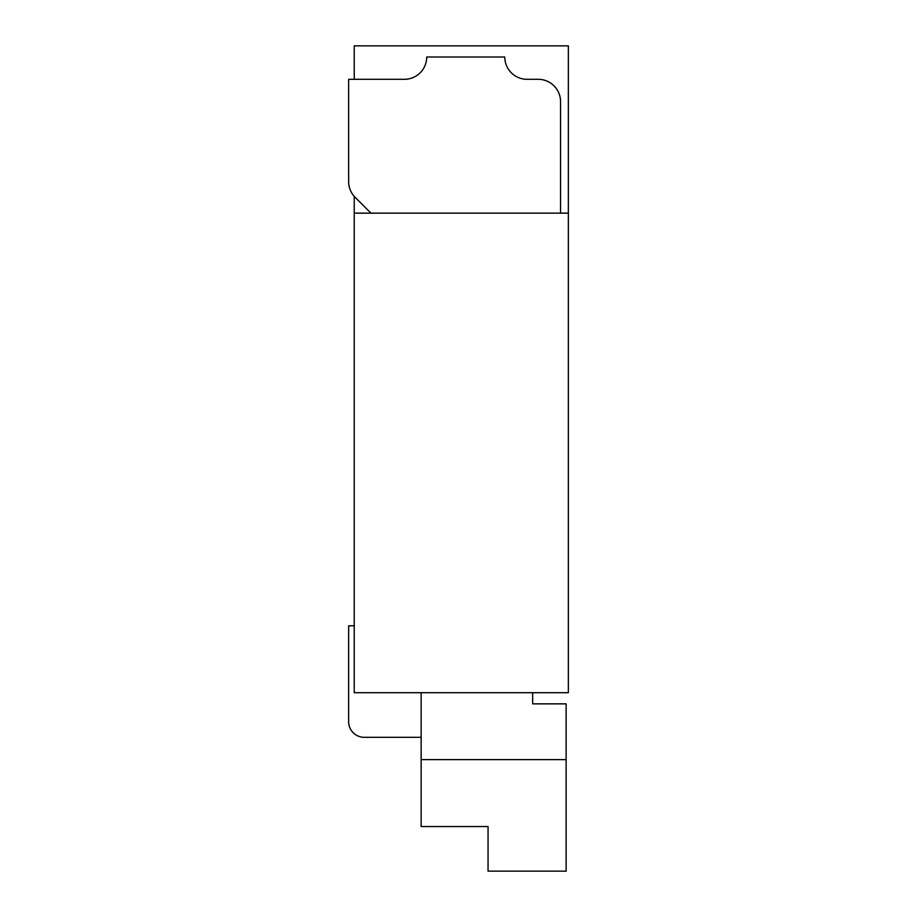 <?xml version="1.0" encoding="UTF-8"?>
<svg xmlns="http://www.w3.org/2000/svg" width="917" height="917" viewBox="0 0 917 917"><rect width="100%" height="100%" fill="white"/><g stroke="black" fill="none" stroke-linecap="round" stroke-linejoin="round"><path stroke-width="1.38" d="M354.226 79.309L354.226 45.85L568.357 45.85L568.357 692.702L354.226 692.702L354.226 213.145L568.357 213.145M354.226 196.353L354.226 213.145M370.949 213.145L355.177 197.373A22.306 22.306 0 0 1 348.643 181.6L348.643 79.309L404.408 79.309A22.306 22.306 0 0 0 426.714 57.003L504.786 57.003A22.306 22.306 0 0 0 527.092 79.309L538.245 79.309A22.306 22.306 0 0 1 560.551 101.615L560.551 213.145M354.226 625.795L348.643 625.795L348.643 721.702A15.612 15.612 0 0 0 364.255 737.314L421.144 737.314M348.643 625.795L348.643 721.702M421.144 692.702L421.144 826.538L488.05 826.538L488.05 871.15L566.121 871.15L566.121 703.855L532.662 703.855L532.662 692.702M421.144 759.62L566.121 759.62"/></g></svg>
